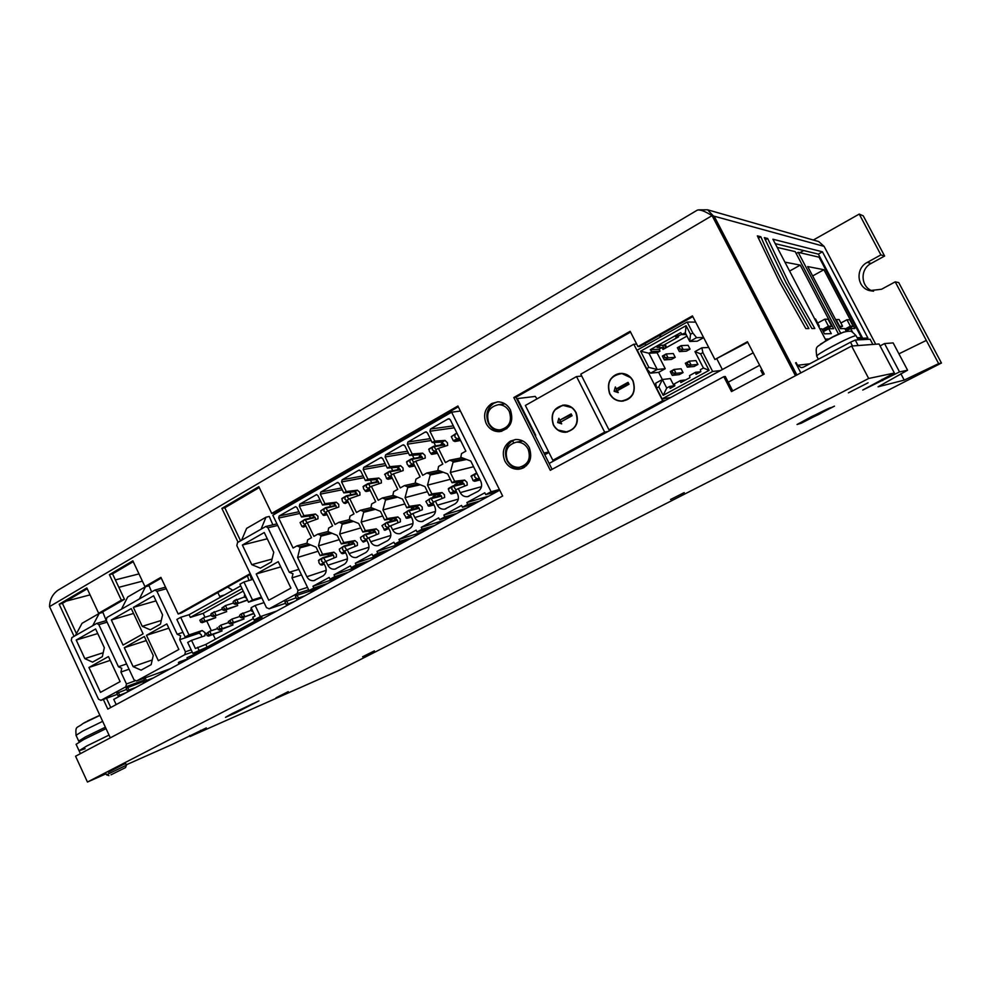 <?xml version="1.0" encoding="UTF-8"?>
<svg xmlns="http://www.w3.org/2000/svg" width="991" height="991" viewBox="0 0 991 991"><rect width="100%" height="100%" fill="white"/><g stroke="black" fill="none" stroke-linecap="round" stroke-linejoin="round"><path stroke-width="1.49" d="M81.535 753.061L99.657 743.485L75.564 756.22L87.443 782.035L106.049 773.785M86.799 745.975L79.069 750.744L86.799 745.975L109.035 735.087L86.799 745.975M111.004 774.813L125.547 767.579L111.004 774.813M108.948 775.631L106.532 774.838L126.464 765.151L125.721 763.553L123.33 764.482L108.279 772.262M99.905 715.378L83.108 723.455C76.431 728.806 75.415 725.325 76.047 735.31L82.637 731.098L102.668 721.349M99.856 715.267L87.035 721.287M276.861 611.001L260.422 616.588L254.092 620.019L261.983 617.331L207.119 647.098L192.811 653.304L210.129 647.16M185.144 637.04L188.984 634.921L180.684 617.319L176.869 619.462L185.144 637.04L198.336 632.63L201.272 634.736L201.656 636.916M207.119 647.098L205.855 644.41L195.388 648.498L191.548 640.347L187.695 642.453L192.811 653.304M197.593 647.296L198.881 650.009M253.386 618.557L205.855 644.41M260.422 616.588L255.133 605.501L251.107 607.706L255.071 616.006L252.767 617.257L254.092 620.019M264.052 602.602L255.133 605.501M252.953 579.351L243.935 582.002L252.494 599.964L261.438 597.127M191.548 640.347L204.902 635.776L205.075 632.654L202.152 630.536L188.984 634.921M180.684 617.319L189.07 614.705L240.726 585.904M252.494 599.964L248.481 602.181L239.933 584.232L243.935 582.002M261.983 598.267L261.054 598.168L261.748 597.784M248.481 602.181L261.054 598.168M189.07 614.705L190.334 617.393L203.143 613.355L205.001 617.282M206.834 621.171L211.343 630.697M213.164 634.525L215.381 639.22M242.027 588.629L190.334 617.393M243.315 617.418L244.034 618.941L233.504 622.484L231.894 619.09L240.02 616.402M230.011 620.626L231.894 619.09L228.339 621.543L230.011 620.626L230.977 622.658L233.504 622.484L230.717 624.008L244.034 618.941M236.874 603.866L237.679 605.563L227.075 608.945L225.477 605.563L233.641 602.999M223.582 607.074L225.477 605.563L221.91 607.991L223.582 607.074L224.548 609.106L227.075 608.945L224.3 610.481L237.679 605.563M213.226 616.588L226.679 611.633L213.226 616.588L211.789 616.154L210.835 614.123L211.64 613.231L222.455 609.143M225.886 609.973L226.679 611.633M214.997 616.03L215.765 617.653L204.988 621.146L203.403 617.789L211.356 615.238M201.483 619.301L203.403 617.789L199.835 620.217L201.483 619.301L202.437 621.32L204.988 621.146L202.251 622.658L215.765 617.653M221.365 629.483L222.058 630.933L211.343 634.587L209.758 631.23L217.673 628.554M207.85 632.766L209.758 631.23L206.202 633.67L207.85 632.766L208.804 634.785L211.343 634.587L208.593 636.086L222.058 630.933M232.303 623.475L233.009 624.962L222.38 628.554L220.782 625.185L228.797 622.509M218.887 626.721L220.782 625.185L218.887 626.721L219.853 628.752L222.38 628.554L219.618 630.078L233.009 624.962M253.795 613.33L241.903 617.889L253.907 613.565M247.391 599.889L235.449 604.324L247.515 600.15M243.204 591.107L203.143 613.355M241.234 614.482L242.2 616.526L244.715 616.352L243.105 612.958L240.293 614.494L251.33 610.258M234.768 600.88L235.734 602.924L238.261 602.776L236.638 599.382L233.839 600.93L244.913 596.805M246.511 598.044L245.31 597.623L244.331 595.579L244.975 594.823M244.331 595.579L245.124 595.145M245.31 597.623L246.102 597.189M251.466 608.449L250.834 609.23L251.627 608.796M250.834 609.23L251.813 611.274L252.606 610.84M251.813 611.274L253.002 611.67M228.339 621.543L229.305 623.574L230.977 622.658M230.717 624.008L229.305 623.574M221.91 607.991L222.876 610.022L224.548 609.106M224.3 610.481L222.876 610.022M211.789 616.154L215.988 615.064L214.39 611.695L210.835 614.123M213.449 615.238L212.495 613.206M199.835 620.217L200.789 622.237L202.437 621.32M202.251 622.658L200.789 622.237M206.202 633.67L207.156 635.689L208.804 634.785M208.593 636.086L207.156 635.689M217.227 627.625L218.193 629.657L219.853 628.752M218.193 629.657L219.618 630.078M239.549 615.411L240.516 617.455L242.2 616.526M241.903 617.889L240.516 617.455M233.083 601.81L234.049 603.853L235.734 602.924M235.449 604.324L234.049 603.853M537.06 398.853L535.227 396.425L517.314 398.593L535.697 435.26L535.066 435.383M543.935 453.06L548.692 452.007M521.563 440.413L519.395 441.602M520.51 406.335L522.827 409.568L524.053 413.42M515.37 439.533L512.57 440.685L513.623 442.791M544.765 454.733L548.927 452.453M509.312 411.476C512.347 421.41 509.213 427.542 499.922 429.883C495.042 429.921 491.338 427.641 488.811 423.07C485.776 412.937 489.046 406.805 498.609 404.662C503.317 404.786 506.872 407.053 509.312 411.476M524.747 467.083L522.616 468.248M526.494 465.683L521.885 466.699M507.429 460.419C504.394 450.694 507.442 444.6 516.584 442.147C521.625 442.023 525.465 444.327 528.104 449.047C531.139 458.56 528.228 464.643 519.371 467.294C514.143 467.591 510.167 465.299 507.429 460.419M522.814 440.983L520.077 441.478M374.412 650.864L362.595 656.785L374.412 650.864M868.091 382.786L848.407 392.845L868.091 382.786M288.232 691.668L275.956 697.813L288.232 691.668M830.656 407.673L818.814 414.411L800.703 422.934C799.601 422.736 828.03 408.242 830.656 407.673M252.742 703.697L229.355 715.391L252.742 703.697M684.211 492.614L670.56 499.501L684.211 492.614M126.303 764.804L172.521 744.291L206.301 727.914L190.037 736.524L339.504 670.213L941.45 363.028L938.638 363.623L904.226 380.11L878.063 386.812L907.583 370.213L899.518 371.922L862.727 390.07L894.378 373.025L868.673 378.475L87.443 782.035M941.45 363.028L898.713 282.559L895.22 281.853L938.638 363.623M895.22 281.853L881.519 289.261L869.578 290.623C856.781 287.588 855.208 268.388 867.286 262.392L880.9 254.898L859.234 214.081L863.272 215.852L884.616 256.037L871.2 263.395C859.296 269.304 860.832 288.195 873.443 291.193L873.542 291.218M189.591 735.582L190.037 736.524M868.673 378.475L851.628 346.045L99.657 743.485M894.378 373.025L879.054 343.976L851.628 346.045M880.07 345.909L884.542 343.567L899.518 371.922M907.583 370.213L893.151 342.911L884.542 343.567M898.924 353.837L926.312 340.421M859.234 214.081L813.351 240.02M880.9 254.898L884.616 256.037M266.455 607.644L236.824 545.583L237.555 542.548L265.786 526.494L267.917 527.782L289.285 572.29L292.989 573.777L291.973 577.864L298.006 590.438L297.238 593.498L269.193 608.771L266.455 607.644M242.374 545.038L264.263 532.514L273.751 552.284L271.373 561.984L260.36 568.153L251.764 564.659L242.374 545.038L267.273 538.794M268.772 600.261L290.945 588.121L278.248 561.662L256.211 573.975L268.772 600.261M272.091 559.048L251.764 564.659M256.211 573.975L280.763 566.902M294.154 601.624L286.263 604.634L284.95 601.871L296.16 597.796M297.139 595.244L298.464 598.007L296.718 598.96L295.392 596.198L297.139 595.244L318.991 588.159M301.524 574.941L291.973 577.864M261.116 529.033L265.997 517.203L246.635 528.376L241.544 540.256M272.835 524.821L269.279 516.472L265.997 517.203M287.997 603.68L286.684 600.93M292.432 602.553L286.263 604.634M310.617 590.809L311.335 592.308M298.464 598.007L304.559 595.975M296.718 598.96L302.825 596.929M575.969 412.392C579.252 423.046 575.833 429.673 565.688 432.274C560.249 432.361 556.137 429.908 553.35 424.916C550.055 413.978 553.672 407.351 564.176 405.022C569.379 405.133 573.306 407.598 575.969 412.392M576.539 376.555L525.354 405.468L552.842 460.27L604.671 432.15L576.539 376.555L581.742 376.072M562.863 405.121L554.873 409.952M558.218 430.094L567.335 432.051M556.608 459.366L552.842 460.27M604.671 432.15L608.152 431.432M576.068 412.442C579.289 422.154 576.366 428.62 567.286 431.853M562.888 405.331L572.117 407.685M553.523 424.817C550.278 414.065 553.833 407.536 564.189 405.232C569.305 405.344 573.17 407.759 575.796 412.491C579.029 422.984 575.66 429.512 565.663 432.064C560.311 432.15 556.261 429.735 553.523 424.817M572.067 415.749L560.745 422.005L561.674 423.875L557.673 422.513L558.862 418.289L559.804 420.147L571.126 413.879L572.067 415.749M571.448 414.523L559.804 420.147M560.423 420.048L559.828 422.141L557.673 422.513M559.828 422.141L561.005 422.55M85.127 748.75L79.069 750.744L76.109 744.315L83.814 739.484L106.037 728.62M633.063 380.792C636.42 392.04 632.605 398.853 621.63 401.194C616.303 401.058 612.314 398.58 609.626 393.761C606.281 382.179 610.32 375.378 621.716 373.372C626.746 373.731 630.524 376.196 633.063 380.792M633.806 344.224L580.776 374.164L608.957 429.821L662.669 400.698L633.806 344.224L636.693 344.112M620.205 373.409C616.154 373.941 612.946 375.936 610.605 379.417M609.899 393.724C612.574 398.543 616.575 401.021 621.89 401.157L623.463 401.033M612.413 429.115L608.957 429.821M644.509 343.815L646.268 345.041M662.669 400.698L665.803 400.178M633.001 394.059C630.449 398.407 626.746 400.698 621.877 400.946M620.217 373.632L621.964 373.57L631.081 377.868M609.812 393.662C606.517 382.253 610.481 375.564 621.704 373.595C626.659 373.941 630.387 376.369 632.89 380.891C636.185 391.978 632.431 398.679 621.617 400.983C616.377 400.847 612.45 398.407 609.812 393.662M629.012 384.248L617.282 390.739L618.248 392.622L614.11 391.284L615.361 386.948L616.328 388.844L628.046 382.353L629.012 384.248M628.381 383.009L618.285 388.596L616.328 388.844M616.724 388.794L616.08 391.024L614.11 391.284M616.08 391.024L617.703 391.544M98.518 699.2L71.265 640.409L71.872 637.585L96.771 623.389L98.815 624.627L118.449 666.782L121.757 668.268L120.914 672.059L126.452 683.963L125.807 686.8L100.958 700.327L98.518 699.2M76.22 640.05L95.619 628.963L104.328 647.68L102.333 656.674L92.572 662.137L84.842 658.643L76.22 640.05L97.75 633.546M100.487 692.362L120.122 681.622L108.465 656.562L88.942 667.476L100.487 692.362M103.213 652.722L84.842 658.643M88.942 667.476L110.236 660.378M126.6 692.436L118.09 695.855L116.876 693.254L126.675 689.377M127.678 687.37L128.904 689.996L127.356 690.838L126.13 688.212L144.835 680.941M129.053 669.222L120.914 672.059M92.758 625.606L99.224 613.404L82.03 623.327L75.415 635.553M106.223 620.626L102.915 612.364L99.224 613.404M119.626 695.025L118.412 692.412M125.064 693.266L118.09 695.855M143.014 681.758L143.683 683.183M128.904 689.996L135.841 687.432M127.356 690.838L134.293 688.274M801.236 423.219L834.472 406.149L811.753 416.517L797.049 424.507L801.236 423.219M235.486 712.938L258.961 700.872L232.303 713.458L225.527 717.323L235.486 712.938M134.008 679.851L106.272 620.366L106.904 617.504L154.869 590.079L156.95 591.33L177.178 634.29L180.622 635.788L179.718 639.678L185.428 651.818L184.747 654.729L136.523 680.978L134.008 679.851M151.834 678.761L144.983 681.275L143.645 678.401M123.057 645.067L143.088 633.844L131.258 608.585L111.339 619.97L123.057 645.067M124.296 647.705L144.339 636.507L153.246 655.522L151.152 664.639L141.069 670.164L133.104 666.596L124.296 647.705L146.247 640.582M133.364 607.372L153.605 595.802L162.574 614.878L160.455 624.119L150.273 629.818L142.246 626.324L133.364 607.372L155.996 600.893M158.349 660.7L178.851 649.477L166.835 623.934L146.457 635.318L158.349 660.7M144.921 677.931L146.557 680.421L144.983 681.275M153.394 677.918L146.557 680.421M217.847 592.544L220.151 597.375M111.339 619.97L133.537 613.466M152.218 659.969L133.104 666.596M161.298 620.453L142.246 626.324M146.457 635.318L168.829 628.183M179.024 664.02L178.405 662.706L179.098 662.013L187.596 658.965M187.745 659.3L187.002 657.714L194.496 654.357M136.523 680.978L170.44 668.677M199.798 632.952L179.718 639.678M195.586 652.326L196.144 653.515L202.759 651.161M139.446 598.837L145.491 586.722L127.715 596.978L121.497 609.118M227.645 587.056L232.811 590.314M224.536 594.922L219.68 596.396M151.573 591.875L149.084 585.755L145.491 586.722M179.842 663.586L179.098 662.013M201.136 652.041L194.521 654.394L193.84 652.945M196.144 653.515L194.521 654.394M338.934 577.344L312.97 586.251L313.813 588.01L309.043 590.586L272.798 515.209L451.611 412.182L460.406 411.042M488.997 408.044L489.715 409.494M499.898 429.883L500.604 431.296M507.64 445.405L508.358 446.854M451.611 412.182L491.09 491.734L499.414 489.529M308.907 544.356L299.517 546.896L296.916 545.88L293.076 548.035L278.644 518.058L279.152 515.989L295.553 506.686L296.953 507.553L301.512 517.005L303.903 515.642L299.332 506.19L299.839 504.109L316.488 494.658L317.888 495.537L322.509 505.038L324.924 503.663L320.304 494.15L320.836 492.044L337.225 482.617L339.145 483.335L343.803 492.911L346.255 491.511L341.585 481.936L342.13 479.805L358.767 470.242L360.699 470.96L365.406 480.598L367.896 479.173L363.189 469.536L363.734 467.393L380.618 457.693L382.588 458.399L387.332 468.099L389.859 466.662L385.103 456.95L385.66 454.795L402.804 444.947L404.786 445.653L409.593 455.414L412.157 453.952L407.351 444.191L407.92 442.011L425.312 432.014L427.319 432.72L432.175 442.543L434.776 441.069L429.921 431.234L430.503 429.029L448.167 418.883L450.199 419.589L465.857 451.14L461.546 453.556L460.778 457.272L470.787 461.075L480.846 481.353C482.431 485.565 481.527 488.885 478.133 491.276L467.579 496.664C464.284 496.912 461.843 495.574 460.27 492.626L458.276 488.6L455.637 490.037L457.631 494.075C459.217 498.262 458.325 501.545 454.98 503.911L444.662 509.188C441.391 509.473 438.963 508.135 437.378 505.187L435.396 501.173L432.807 502.598L434.776 506.612C436.337 510.761 435.47 514.007 432.175 516.348L422.092 521.539C418.834 521.848 416.406 520.51 414.82 517.55L412.863 513.573L410.311 514.973L412.256 518.95C413.804 523.075 412.962 526.295 409.704 528.599L399.844 533.703C396.611 534.025 394.195 532.712 392.597 529.739L390.665 525.775L388.138 527.162L390.07 531.114C391.606 535.214 390.776 538.398 387.568 540.677L377.905 545.682C374.709 546.041 372.294 544.716 370.696 541.743L368.776 537.803L366.298 539.166L368.206 543.105C369.73 547.168 368.912 550.327 365.766 552.569L356.289 557.499C353.118 557.871 350.715 556.558 349.117 553.573L347.222 549.671L344.781 551.008L346.664 554.91C348.175 558.949 347.37 562.083 344.261 564.3L334.983 569.131C331.836 569.528 329.458 568.227 327.848 565.229L325.965 561.352L323.561 562.677L325.432 566.555C326.931 570.568 326.138 573.665 323.078 575.858L313.974 580.615C310.852 581.011 308.486 579.723 306.876 576.725L297.61 557.462L299.988 547.887L310.567 545.013M299.517 546.896L299.988 547.887M479.458 501.186L467.764 504.407L466.86 502.561L484.81 492.8L485.726 494.645L491.09 491.734M312.97 586.251L329.161 577.443L330.015 579.202L343.58 574.83M348.349 572.241L334.859 576.576L330.015 579.202M334.859 576.576L334.004 574.805L350.43 565.873L351.297 567.645L364.577 563.445M369.42 560.832L356.203 564.981L351.297 567.645M356.203 564.981L355.335 563.21L372.009 554.142L372.876 555.926L385.883 551.9M390.788 549.237L377.856 553.226L372.876 555.926M377.856 553.226L376.989 551.43L393.91 542.238L394.79 544.034L407.499 540.194M412.479 537.481L399.831 541.284L394.79 544.034M399.831 541.284L398.952 539.488L416.133 530.148L417.013 531.956L429.425 528.302M434.479 525.564L422.141 529.182L417.013 531.956M422.141 529.182L421.249 527.361L438.679 517.884L439.583 519.705L451.673 516.249M456.801 513.462L444.786 516.881L439.583 519.705M444.786 516.881L443.881 515.06L461.571 505.435L462.475 507.268L474.255 504.01M467.764 504.407L462.475 507.268M322.868 586.053L309.043 590.586M485.726 494.645L497.172 491.586M310.431 518.095L309.415 515.989M328.69 555.877L328.071 554.601L329.086 554.043M318.049 551.256L297.61 557.462M466.86 502.561L488.873 496.082M443.881 515.06L466.513 508.197M421.249 527.361L444.488 520.139M398.952 539.488L422.773 531.907M376.989 551.43L401.367 543.502M355.335 563.21L380.271 554.948M334.004 574.805L359.46 566.22M327.575 583.501L313.813 588.01M418.809 457.483L420.308 454.906M412.467 455.241L414.015 458.387M397.354 469.759L398.432 467.467M391.309 467.789L392.721 470.688M376.196 481.861L376.927 479.917M370.423 480.14L371.724 482.803M355.348 493.791L355.794 492.23M349.811 492.279L351.012 494.744M334.797 505.534L335.008 504.456M329.483 504.233L330.585 506.5M306.9 543.192L296.916 545.88M440.574 445.009L442.605 442.197M433.922 442.469L435.606 445.888M418.177 484.128L407.19 486.618L404.415 485.59L400.277 487.906L393.39 473.859L403.176 470.576L402.99 467.925L400.599 465.696L389.859 466.662M420.593 455.08L419.949 457.26M441.094 471.555L429.698 474.02L426.886 472.992L422.686 475.346L415.725 461.199L413.148 462.661L420.11 476.795L415.935 479.136L415.192 482.778L424.928 486.593L429.227 495.327L431.816 493.89L427.517 485.156L430.193 475.048L443.027 472.249M409.593 455.414L419.812 454.782L422.154 457.062L422.686 458.944M395.632 496.516L385.016 499.03L382.291 498.002L378.215 500.294L371.39 486.321L381.411 482.902L381.262 480.251L378.859 478.046L367.896 479.173M398.939 467.851L398.407 469.548M393.39 473.859L390.863 475.296L397.738 489.331L393.625 491.647L392.907 495.252L402.519 499.08L406.768 507.739L409.32 506.327L405.059 497.655L407.697 487.634L420.06 484.81M387.332 468.099L397.787 467.281L400.153 469.536L400.661 471.443M373.446 508.73L363.177 511.257L360.476 510.241L356.463 512.483L349.712 498.609L359.968 495.042L359.844 492.391L357.429 490.223L346.255 491.511M377.546 480.474L377.15 481.663M371.39 486.321L368.9 487.745L375.713 501.694L371.65 503.973L370.956 507.553L380.433 511.368L384.632 519.978L387.147 518.59L382.935 509.969L385.511 500.046L397.465 497.197M365.406 480.598L376.085 479.619L378.463 481.837L378.946 483.757M351.594 520.77L341.647 523.31L338.984 522.282L335.02 524.512L328.343 510.724L338.823 507.008L338.736 504.357L336.296 502.214L324.924 503.663M356.45 492.923L356.203 493.592M349.712 498.609L347.246 500.009L353.998 513.871L349.996 516.113L349.315 519.656L338.984 522.282M343.803 492.911L354.691 491.771L357.082 493.952L357.553 495.896M330.09 532.65L320.427 535.19L317.801 534.161L313.899 536.354L307.284 522.653L317.975 518.801L317.925 516.162L315.472 514.044L303.903 515.642M328.343 510.724L325.915 512.099L332.592 525.874L328.653 528.079L327.984 531.597L337.225 535.425L341.338 543.923L343.778 542.572L339.653 534.062L342.13 524.313L353.341 521.439M322.509 505.038L333.608 503.75L336.011 505.905L336.457 507.863M307.284 522.653L304.894 524.016L311.508 537.692L307.619 539.872L306.962 543.365L316.079 547.181L320.155 555.629L331.254 553.659L333.645 555.728L334.029 557.983M301.512 517.005L312.822 515.555L315.237 517.674L315.658 519.656M458.276 488.6L467.269 485.07L467.009 482.332L464.668 480.078L454.646 481.267L450.31 472.472L473.587 466.736M464.395 458.808L452.528 461.224L449.691 460.208L445.43 462.599L438.381 448.353L447.672 445.393L447.412 442.742L445.046 440.438L434.776 441.069M415.725 461.199L425.263 458.077L425.04 455.426L422.661 453.16L412.157 453.952M442.506 442.246L441.813 444.798M438.381 448.353L435.78 449.84L442.804 464.061L438.567 466.439L437.824 470.118L447.684 473.933L452.02 482.716L454.646 481.267M432.175 442.543L442.159 442.085L445.033 446.26M407.19 486.618L407.697 487.634M415.477 483.113L404.415 485.59M410.113 466.848L414.758 465.919L409.394 466.91L407.115 464.098L406.781 461.583L411.414 458.87L413.78 462.301M427.443 491.697L405.059 497.655M429.698 474.02L430.193 475.048M385.016 499.03L385.511 500.046M393.068 495.475L382.291 498.002M389.488 471.419L388.138 472.534L387.976 474.962L390.157 476.646L386.614 478.653L384.904 474.02L389.475 471.332L391.829 474.739M404.898 503.936L382.935 509.969M368.776 537.803L378.76 533.703L378.649 530.965L376.246 528.835L365.307 530.668L362.83 532.031L358.668 523.483L349.315 519.656M365.307 530.668L361.145 522.108L363.66 512.273L375.23 509.399M363.177 511.257L363.66 512.273M371.018 507.665L360.476 510.241M369.829 489.665L365.914 491.511L363.561 488.823L363.35 486.271L367.872 483.62L378.252 481.428L367.884 483.645M382.699 516.001L361.145 522.108M341.647 523.31L342.13 524.313M346.553 495.822L345.165 496.949L344.967 499.365L347.147 501L343.704 502.957L342.242 500.913L342.106 498.337L346.565 495.723L348.882 499.08M360.823 527.918L339.653 534.062M320.155 555.629L322.57 554.303L318.483 545.843L320.911 536.193L331.787 533.307M320.427 535.19L320.911 536.193M327.947 531.523L317.801 534.161M327.166 514.663L323.673 515.431L321.233 512.83L320.75 510.811L325.568 507.652L327.86 510.997M339.281 539.661L318.483 545.843M305.81 525.899L303.605 527.076L302.007 526.568L300.075 522.567L304.733 519.47L314.878 517.029L304.881 519.433L307.148 522.74M322.57 554.303L333.93 552.185L336.358 554.242L336.395 556.979L325.965 561.352M324.181 563.953L322.025 565.105L320.39 564.684L318.929 562.727L318.867 560.002L323.227 557.475L325.828 561.426M450.31 472.472L453.048 462.264L452.528 461.224M464.606 486.123L464.061 483.955L461.744 481.688L452.02 482.716M476.993 473.599L479.049 477.972L478.69 479.074L474.751 481.242L480.14 479.941L474.652 481.292M456.281 433.463L455.005 434.541L454.919 436.981L457.074 438.74L453.37 440.834L451.301 436.647L456.071 433.463L457.136 433.81L459.39 438.121M461.595 457.805L449.691 460.208M438.319 470.552L426.886 472.992M436.82 451.946L431.618 454.324L429.388 451.462L428.967 448.973L433.674 446.235L444.451 444.327M450.335 479.297L427.517 485.156M410.262 466.786L414.114 464.606M413.941 464.271L412.132 464.197L409.964 462.487L410.101 460.047L411.426 458.957M429.227 495.327L439.199 494.125L441.528 496.355L442.048 498.547M412.863 513.573L422.364 509.746L422.191 506.996L419.812 504.815L409.32 506.327M437.254 494.36L432.906 496.751L433.29 497.532M390.157 476.646L391.544 476.696M406.768 507.739L416.976 506.376L419.317 508.581L419.812 510.786M390.665 525.775L400.401 521.811L400.265 519.073L397.874 516.918L387.147 518.59M414.981 506.649L411.339 508.656L411.785 509.547M369.482 488.935L366.323 487.25L366.497 484.822L368.739 484.017L370.2 487.002M384.632 519.978L395.075 518.454L397.428 520.622L397.899 522.839M393.043 518.751L390.082 520.386L390.578 521.39M362.83 532.031L373.496 530.358L375.862 532.489L376.307 534.719M347.222 549.671L357.429 545.422L357.355 542.684L354.939 540.591L343.778 542.572M371.414 530.68L369.123 531.944L369.668 533.059M324.553 515.295L326.844 513.995M326.324 512.929L323.921 511.306L324.144 508.891L325.543 507.751M341.338 543.923L352.226 542.089L354.605 544.195L355.013 546.437M350.096 542.449L348.46 543.353L349.043 544.555M318.458 560.658L323.227 557.599M321.827 558.8L321.604 561.253L323.636 562.826M478.715 478.715L476.869 478.653L473.128 480.709L474.751 481.242M476.882 473.624L474.776 474.429L474.714 476.931L476.869 478.653M457.074 438.74L459.291 438.133M436.325 452.032L432.274 449.827L432.386 447.387L433.686 446.297L436.052 449.679M435.396 501.173L444.649 497.494L444.439 494.757L442.073 492.539L431.816 493.89M459.849 481.886L454.782 484.686L455.092 485.317M437.613 496.441L438.282 494.236M386.614 478.653L388.038 479.272L391.804 477.228M415.985 508.457L416.48 506.438M394.666 520.287L395.025 518.466M343.704 502.957L345.215 503.515L348.175 501.917M373.644 531.944L373.88 530.396M352.92 543.44L353.019 542.3M305.216 524.673L303.172 523.075L303.419 520.671L304.832 519.519M473.128 480.709L471.208 475.953L476.027 473.289M458.957 438.852L459.874 439.075M453.37 440.834L455.03 441.453L458.932 439.236M459.551 484.252L460.443 481.824M439.323 494.113L438.778 496.144M417.521 506.488L417.038 508.172M395.991 518.776L395.607 520.04M374.734 530.916L374.474 531.721M461.372 481.725L460.84 483.942M433.401 503.961L428.707 506.19L425.845 501.421L430.738 498.176L433.439 502.251M410.955 516.286L406.62 518.33L403.733 513.623L408.602 510.377L411.29 514.428M388.782 528.476L384.842 530.296L381.956 525.639L386.8 522.406L389.463 526.432M366.93 540.467L363.375 542.089L361.021 539.55L360.476 537.481L365.295 534.26L367.946 538.274M345.401 552.297L342.217 553.721L339.826 551.219L339.318 549.15L344.112 545.954L346.739 549.931M448.279 489.046L451.958 487.027L451.871 489.517L454.027 491.214L455.897 491.263L451.128 493.877L448.948 491.115L448.477 488.489L453.197 485.788L455.922 489.888M425.845 501.421L430.763 498.262M429.475 499.427L429.351 501.904L431.519 503.589L433.302 503.614M403.733 513.623L408.626 510.476M407.313 511.653L407.177 514.131L410.708 515.791M381.956 525.639L386.812 522.517M385.474 523.694L385.313 526.171L388.46 527.794M360.476 537.481L365.307 534.372M363.957 535.561L363.771 538.026L366.521 539.637M339.318 549.15L344.112 546.066M342.737 547.267L342.539 549.732L344.93 551.318M451.958 487.027L453.234 485.875M843.948 331.96L832.886 336.977L820.412 344.199M827.089 340.074L827.943 339.591M832.886 336.977L827.138 340.049M838.572 334.19L795.203 251.627L777.204 247.428M660.266 334.946L661.158 336.667M665.11 344.373L666.683 347.432M784.922 262.144L800.245 265.117L833.629 328.702L828.711 328.739L831.288 333.657L824.475 333.831L821.836 328.801L819.867 328.826M825.28 339.133L829.12 338.959M828.711 328.739L823.323 331.638M789.604 271.076L800.245 265.117M665.878 347.878L664.304 344.818M660.353 337.113L659.473 335.392M666.286 347.643L664.726 344.583M660.774 336.878L659.882 335.156M822.939 330.895L831.684 326.188L828.476 326.188L822.233 329.557M817.649 323.054L824.797 319.189L828.042 319.263L831.684 326.188M814.689 318.941L815.506 318.953L819.297 326.188L818.492 326.188M818.665 326.535L819.297 326.188M828.476 326.188L824.797 319.189M670.721 397.515L662.112 398.902L712.628 371.464L720.395 370.597M662.471 345.227L664.28 348.758M716.964 359.089L722.352 369.532M692.808 333.001L690.516 334.277L689.748 341.474L696.599 337.658L692.808 333.001L687.159 322.038L695.657 322.125M696.599 337.658L703.573 337.46M708.726 347.457L701.839 347.816L702.904 352.598L712.628 371.464M702.904 352.598L700.6 353.861L709.098 370.361L663.165 395.347L658.804 386.812L656.562 388.038L662.112 398.902M662.335 379.541L658.656 372.343L650.542 373.161L646.665 368.677L637.201 350.133L687.159 322.038M656.562 388.038L655.67 383.195L662.384 379.516L658.804 386.812M646.665 368.677L648.894 367.438L640.607 351.198L648.944 353.254L651.917 351.594L660.006 351.148L659.04 349.253L662.062 347.568L663.029 349.464L686.862 336.16L686.02 334.524M701.839 347.816L694.964 351.607L700.6 353.861M703.66 337.646L697.268 341.201L689.748 341.474L685.338 332.902L686.082 325.667L690.516 334.277M663.165 395.347L666.732 388.038L662.384 379.516L670.3 378.587L674.016 385.821M709.098 370.361L703.424 368.02L700.364 369.693L700.798 371.699L696.029 374.301L695.595 372.294L689.525 375.601L689.947 377.621L680.854 382.576L680.445 380.556L674.425 383.839L674.821 385.858L670.127 388.422L669.73 386.403L666.732 388.038M694.964 351.607L703.424 368.02M640.607 351.198L686.082 325.667M650.542 373.161L657.231 369.47L648.894 367.438M665.246 368.702L657.083 352.784L648.944 353.254L657.231 369.47L665.246 368.702L658.656 372.343M695.967 360.6L697.937 364.428L691.136 365.047L689.141 361.158L695.967 360.6M687.209 363.065L689.141 361.158L685.351 363.239L685.685 363.908L687.209 363.065L688.014 364.626L691.136 365.047L687.345 367.128L694.208 366.472L697.937 364.428M673.273 353.527L675.23 357.33L668.095 357.838L666.113 353.973L673.273 353.527M664.131 355.856L666.113 353.973L662.384 356.054L662.632 356.686L664.131 355.856L664.924 357.404L668.095 357.838L664.366 359.906L671.539 359.374L675.23 357.33M681.102 368.763L683.059 372.579L676.048 373.322L674.053 369.457L681.102 368.763M672.084 371.377L674.053 369.457L670.312 371.514L670.585 372.207L672.084 371.377L672.889 372.938L676.048 373.322L672.294 375.391L679.355 374.598L683.059 372.579M688.101 345.302L690.058 349.117L683.146 349.501L681.151 345.611L688.101 345.302M679.194 347.469L681.151 345.611L677.373 347.705L677.683 348.312L679.194 347.469L679.999 349.03L683.146 349.501L679.368 351.582L686.342 351.186L690.058 349.117M660.006 351.148L657.083 352.784M662.062 347.568L657.058 347.37L660.774 345.289L663.685 345.165L678.538 336.866L677.931 335.689M678.538 336.866L675.701 336.928L685.338 332.902M651.917 351.594L650.294 349.699L680.706 332.654L682.303 334.599L686.168 334.524M659.04 349.253L650.294 349.699M674.797 385.71L669.73 386.403M685.685 363.908L686.49 365.468L688.014 364.626M687.345 367.128L686.49 365.468M662.632 356.686L663.425 358.234L664.924 357.404M664.366 359.906L663.425 358.234M670.585 372.207L671.378 373.756L672.889 372.938M672.294 375.391L671.378 373.756M677.683 348.312L678.476 349.873L679.999 349.03M679.368 351.582L678.476 349.873M695.595 372.294L700.773 371.724M685.784 379.887L680.445 380.556M857.128 337.708L861.39 337.522L819.074 257.189L798.213 252.321L796.182 253.473M840.715 333.224L798.213 252.321M846.264 331.316L844.827 328.603L840.356 328.64L807.727 266.567L823.917 269.713L854.874 328.504L850.687 328.541L852.619 332.22M861.39 337.522L859.705 338.414M850.687 328.541L846.091 330.994M812.67 275.956L823.917 269.713M845.657 330.176L853.115 326.188L850.389 326.188L845.063 329.037M840.888 322.992L846.983 319.721L849.745 319.783L853.115 326.188M835.648 319.684L839.067 319.523L842.573 326.188L839.191 326.423M839.835 327.662L842.573 326.188M850.389 326.188L846.983 319.721M836.082 319.461L839.612 326.188M767.666 238.484L764.296 237.629L786.024 282.67L811.889 328.529L814.825 328.504L788.972 283.067L767.666 238.484L765.275 239.859M760.853 236.762L757.347 235.87L779.446 281.803L805.844 328.566L808.904 328.541L782.506 282.212C774.07 266.059 766.861 250.921 760.853 236.762L758.363 238.199M803.713 250.562L799.886 252.717M796.516 375.18L713.607 216.05L710.968 215.022C704.477 211.009 699.906 209.398 697.255 210.166L57.85 590.289C52.449 594.266 49.686 599.704 49.55 606.628L712.071 215.629L795.463 375.738L110.311 737.849L49.55 606.628M630.549 332.084L515.964 397.28L552.086 469.35M515.964 397.28L513.809 397.527L630.152 331.304L637.956 346.577L692.436 315.894L714.932 359.485L747.437 341.734L764.222 374.09L731.482 391.569L723.802 376.679L725.288 376.493L732.733 390.9M747.722 342.291L714.932 359.485M692.808 316.625L639.74 346.503L637.956 346.577M87.233 588.778L62.421 603.37L76.456 633.633M106.471 698.308L110.744 707.512M458.313 406.818L274.482 512.818L271.695 513.437L457.904 406L502.648 496.033L107.808 709.098L103.337 699.46M259.233 487.535L224.808 507.801L240.578 540.813M250.512 574.247L181.167 613.082L178.182 613.999L250.227 573.64M161.26 578.112L148.018 585.743L144.946 586.573L160.914 577.357L178.182 613.999M133.252 561.686L112.54 573.876L124.457 599.332L101.813 612.388L98.654 613.28L121.348 600.187L124.457 599.332M497.569 401.85L493.877 403.263C487.002 408.218 485.181 414.882 488.439 423.256C491.412 428.645 495.785 431.32 501.557 431.271L501.867 431.246M512.57 440.685C505.633 445.566 503.8 452.206 507.07 460.604C510.291 466.365 514.986 469.065 521.155 468.693L521.588 468.632M248.989 580.515L247.44 575.969M862.69 338.265L818.368 254.117L775.21 243.637M713.805 216.41L707.586 209.795L698.593 209.857M723.802 376.679L550.278 470.316L513.809 397.527M62.421 603.37L59.175 604.225L86.836 587.936L98.654 613.28M121.348 600.187L109.394 574.656L112.54 573.876M109.394 574.656L132.844 560.844L144.946 586.573M238.063 542.25L221.885 508.395L224.808 507.801M221.885 508.395L258.812 486.655L271.695 513.437M74.065 636.333L59.175 604.225M486.209 423.591C482.939 415.192 484.76 408.515 491.66 403.535L497.841 401.85C503.366 402.012 507.553 404.687 510.415 409.89C514.007 421.609 510.315 428.868 499.365 431.642C493.58 431.692 489.195 429.016 486.209 423.591M504.89 461.088C501.607 452.652 503.453 445.987 510.415 441.094L515.766 439.496C521.7 439.372 526.209 442.085 529.305 447.647C532.898 458.883 529.467 466.067 519.024 469.201C512.83 469.573 508.123 466.872 504.89 461.088M249.943 574.569L251.578 579.76M875.722 344.236L824.116 246.387L818.702 241.556L816.857 241.024M818.368 254.117L822.456 251.825L867.893 338.018L857.549 338.513M827.237 339.963L825.751 340.037L772.906 239.227L822.456 251.825M824.116 246.387L714.164 216.199L796.888 374.982M800.852 372.889L795.624 362.842M796.12 362.582L797.544 365.295L801.137 367.624L802.834 367.401M855.258 340.037L858.156 345.537L872.848 344.434L870.11 339.244L855.258 340.037L850.501 342.217L852.483 345.983M850.501 342.217L803.503 367.116L801.137 367.624M753.185 352.821L549.125 463.429M499.737 490.186L113.754 699.398L116.17 704.589M759.651 365.295L728.224 382.179M105.38 727.196L85.337 736.957L78.723 741.119L76.047 735.31M198.336 632.63L202.152 630.536M200.529 730.342L200.826 730.974M882.04 379.367L882.684 380.581M900.844 373.706L904.226 380.11M867.286 262.392L871.2 263.395M285.619 603.284L269.193 608.771M308.647 589.769L297.238 593.498M298.006 590.438L307.495 587.366M277.715 525.453L267.917 527.782M117.347 694.282L100.958 700.327M144.401 680.024L125.807 686.8M126.452 683.963L134.925 680.904M107.115 622.187L98.815 624.627M192.242 652.09L184.747 654.729M185.428 651.818L191.164 649.811M166.277 588.753L156.95 591.33M402.804 444.947L403.771 444.81M407.524 451.215L385.66 454.795M380.618 457.693L381.535 457.545M385.14 463.627L363.734 467.393M358.767 470.242L359.634 470.106M363.115 475.891L342.13 479.805M337.225 482.617L338.055 482.468M341.412 487.993L320.836 492.044M316.005 494.819L316.786 494.67M320.031 499.947L299.839 504.109M295.083 506.835L295.826 506.686M298.972 511.728L279.152 515.989M299.802 513.462L278.644 518.058M306.876 576.725L326.237 570.308M448.167 418.883L449.257 418.759M453.321 425.882L430.503 429.029M425.312 432.014L426.341 431.878M430.243 438.629L407.92 442.011M408.428 453.06L385.103 456.95M386.044 465.46L363.189 469.536M363.994 477.699L341.585 481.936M342.279 489.777L320.304 494.15M320.886 501.694L299.332 506.19M454.274 427.802L429.921 431.234M431.172 440.512L407.351 444.191M481.49 486.668L460.27 492.626M400.599 465.696L397.787 467.281M422.661 453.16L419.812 454.782M378.859 478.046L376.085 479.619M389.475 471.332L399.992 469.239L389.5 471.369M390.355 471.741L400.253 469.759M357.429 490.223L354.691 491.771M366.781 491.387L370.3 490.607L366.645 491.449M336.296 502.214L333.608 503.75M346.565 495.723L356.822 493.456L346.577 495.748M347.432 496.119L357.094 493.976M315.472 514.044L312.822 515.555M331.254 553.659L333.93 552.185M332.951 554.65L323.252 557.487L332.951 554.638M324.107 557.871L333.335 555.171M453.048 462.264L466.389 459.514M464.668 480.078L461.744 481.688M478.69 479.074L479.607 478.864M445.046 440.438L442.159 442.085M432.485 454.212L437.477 453.271M412.132 464.197L408.54 466.228M435.52 511.381L414.82 517.55M384.595 474.54L388.138 472.534M413.024 523.483L392.597 529.739M368.491 488.91L364.998 490.892M390.863 535.437L370.696 541.743M341.734 498.894L345.165 496.949M369.011 547.218L349.117 553.573M326.101 512.929L322.707 514.849M347.469 558.85L327.848 565.229M305.24 524.735L302.007 526.568M451.301 436.647L455.005 434.541M434.442 451.562L430.788 453.63M458.338 499.105L437.378 505.187M406.508 462.091L410.101 460.047M439.199 494.125L442.073 492.539M419.812 504.815L416.976 506.376M397.874 516.918L395.075 518.454M378.512 481.948L368.739 484.017M376.246 528.835L373.496 530.358M354.939 540.591L352.226 542.089M320.75 510.811L324.144 508.891M315.175 517.55L305.724 519.817M323.661 562.888L320.39 564.684M476.721 473.066L476.027 473.227M474.776 474.429L471.047 476.498M444.686 444.848L434.554 446.644M422.302 457.384L412.293 459.279M411.438 458.907L422.067 456.901M388.373 479.173L392.349 478.331L388.224 479.235M363.016 486.804L366.497 484.822M335.986 505.844L326.435 508.049M325.581 507.677L335.714 505.348L325.568 507.652M300.075 522.567L303.419 520.671M455.03 441.453L460.567 440.487L454.857 441.515M428.731 449.468L432.386 447.387M430.738 498.176L441.069 495.574L430.763 498.176M431.63 498.572L441.391 496.119M408.602 510.377L418.809 507.714L408.639 510.39M409.494 510.786L419.143 508.259M386.8 522.406L396.871 519.693L386.824 522.418M387.692 522.814L397.23 520.225M375.267 531.51L365.332 534.273L375.255 531.498M366.187 534.669L375.614 532.043M353.96 543.155L344.137 545.954L353.948 543.155M345.004 546.351L354.32 543.687M463.677 483.274L453.221 485.788L463.664 483.261M454.089 486.197L463.974 483.794M431.519 503.589L427.889 505.583M409.333 515.778L405.765 517.748M387.481 527.794L383.951 529.739M365.939 539.637L362.458 541.557M344.707 551.318L341.276 553.201M454.027 491.214L450.348 493.233M429.574 506.054L433.947 504.915L429.487 506.104M407.487 518.194L411.376 517.141M343.084 553.573L345.648 552.817M451.995 493.741L456.863 492.515L451.896 493.791M842.424 346.491L827.72 354.283M832.589 346.231C822.443 351.694 817.141 354.976 816.708 356.091C815.382 344.806 816.225 348.225 825.379 341.053C836.565 334.289 844.741 331.031 849.919 331.267C850.712 330.672 852.768 332.158 856.088 335.726L855.803 335.639C852.471 336.345 844.741 339.876 832.589 346.231M856.088 335.726L858.268 339.876L857.265 339.925M138.988 573.9L115.365 579.908M142.394 581.16L118.846 587.329M90.07 594.873L66.248 601.128M809.771 363.796L797.544 365.295M80.407 753.655L79.069 750.744M105.541 772.683L106.532 774.838M125.547 767.554L126.452 765.188M78.723 741.119L79.453 741.9M87.741 720.866L99.868 715.291M85.783 721.931L83.244 723.38M506.797 428.719L502.301 429.487M504.964 403.857L498.609 404.662M522.542 440.995L516.584 442.147M873.443 291.193L869.578 290.623M285.631 603.296L269.056 608.833M276.947 523.855L265.786 526.494M289.954 572.042L298.848 569.391M117.359 694.295L100.871 700.377M106.371 620.589L96.771 623.389M118.895 666.596L126.6 663.958M145.02 677.906L136.424 681.028M165.522 587.155L154.869 590.079M177.686 634.091L182.951 632.369M313.974 580.615L314.903 580.292M324.429 515.345L327.179 514.688M467.579 496.664L468.904 496.28M456.256 433.389L456.987 433.278M432.311 454.274L437.489 453.308M422.092 521.539L423.281 521.167M399.844 533.703L400.971 533.344M377.905 545.682L378.983 545.335M356.289 557.499L357.317 557.165M334.983 569.131L335.961 568.809M475.99 473.202L476.721 473.041M444.662 509.188L445.925 508.817M411.414 458.87L422.055 456.863M411.376 517.153L407.388 518.231M345.661 552.829L343.022 553.597M818.355 359.25L816.708 356.091M763.033 374.722L760.791 370.399M712.95 215.865L710.968 215.022M499.365 431.642L501.557 431.271M519.024 469.201L521.155 468.693M818.702 241.556L707.586 209.795"/></g></svg>
